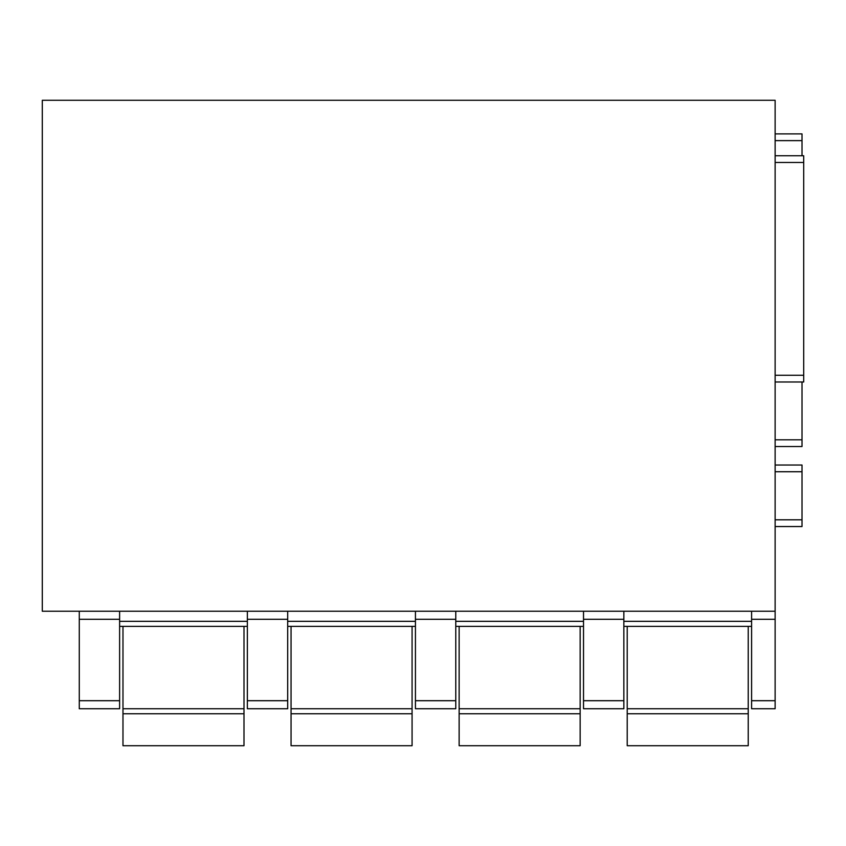 <?xml version="1.0" encoding="UTF-8"?>
<svg xmlns="http://www.w3.org/2000/svg" width="846" height="846" viewBox="0 0 846 846"><rect width="100%" height="100%" fill="white"/><g stroke="black" fill="none" stroke-linecap="round" stroke-linejoin="round"><path stroke-width="1.27" d="M803.7 155.749L775.126 155.749L803.7 155.749L803.7 381.99L775.126 381.99L803.7 381.99M775.126 611.246L42.3 611.246L42.3 100.283L775.126 100.283L775.126 708.737L751.597 708.737L751.597 700.7L775.126 700.7M623.851 626.378L751.597 626.378M623.851 700.7L623.851 708.737L583.518 708.737L583.518 619.293L623.851 619.293L623.851 700.7L583.518 700.7M583.518 611.246L583.518 619.293M455.772 611.246L455.772 700.7L415.439 700.7L415.439 708.737L455.772 708.737L455.772 700.7M623.851 611.246L623.851 619.293M455.772 626.378L583.518 626.378M415.439 611.246L415.439 700.7M287.693 611.246L287.693 700.7L247.36 700.7L247.36 708.737L287.693 708.737L287.693 700.7M247.36 611.246L247.36 700.7M119.614 611.246L119.614 700.7L79.281 700.7L79.281 708.737L119.614 708.737L119.614 700.7M79.281 611.246L79.281 700.7M287.693 626.378L415.439 626.378M119.614 626.378L247.36 626.378M751.597 611.246L751.597 700.7M775.126 526.54L802.019 526.54L802.019 465.025L775.126 465.025M775.126 439.804L802.019 439.804L802.019 446.529L775.126 446.529L802.019 446.529M802.019 439.804L802.019 381.99M802.019 155.749L802.019 133.901L775.126 133.901M122.977 713.781L243.997 713.781L243.997 745.717L122.977 745.717L122.977 626.378M243.997 626.378L243.997 713.781M291.056 713.781L412.076 713.781L412.076 745.717L291.056 745.717L291.056 626.378M412.076 626.378L412.076 713.781M459.135 713.781L580.155 713.781L580.155 745.717L459.135 745.717L459.135 626.378M580.155 626.378L580.155 713.781M627.214 713.781L748.234 713.781L748.234 745.717L627.214 745.717L627.214 626.378M748.234 626.378L748.234 713.781M775.126 162.474L803.7 162.474M775.126 375.264L803.7 375.264M623.851 621.334L751.597 621.334M583.518 621.334L455.772 621.334M415.439 619.293L455.772 619.293M119.614 619.293L79.281 619.293M247.36 621.334L119.614 621.334M287.693 619.293L247.36 619.293M415.439 621.334L287.693 621.334M751.597 619.293L775.126 619.293M775.126 708.737L751.597 708.737M775.126 519.814L802.019 519.814M775.126 471.74L802.019 471.74M775.126 140.626L802.019 140.626M243.997 708.737L122.977 708.737M412.076 708.737L291.056 708.737M580.155 708.737L459.135 708.737M748.234 708.737L627.214 708.737"/></g></svg>
